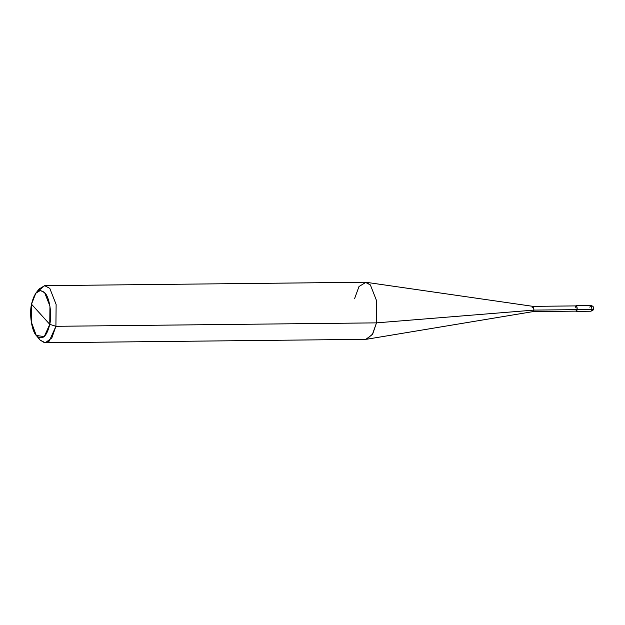 <?xml version="1.0" encoding="UTF-8"?>
<svg xmlns="http://www.w3.org/2000/svg" width="625" height="625" viewBox="0 0 625 625"><rect width="100%" height="100%" fill="white"/><g stroke="black" fill="none" stroke-linecap="round" stroke-linejoin="round"><path stroke-width="0.94" d="M593.484 308.336L593.703 308.891C593.938 307.102 592.992 305.977 590.867 305.508L591.383 305.773L591.992 309.57C593.484 309.477 593.984 309.062 593.484 308.336C593.984 309.062 593.484 309.477 591.992 309.57L577.305 309.727L575.758 311.141L576.242 311.375L577.305 309.727L576.695 305.93L576.18 305.664L575.703 305.906L576.695 305.93L577.305 309.727L591.992 309.57L591.383 305.773L590.867 305.508L589.797 307.156M593.703 308.891C594.078 309.453 593.156 310.234 590.922 311.219L591.992 309.57L590.922 311.219L576.242 311.375M44.648 285.672L365.219 282.234L370.367 284.914L376.695 301.039L376.484 322.867L376.695 301.039L370.367 284.914L366 282.281L533.062 306.367L534.023 310.094L532.992 306.367L576.18 305.898L576.656 306.148L577.211 309.625L534.023 310.094L376.484 322.867L55.914 326.305L49.766 324.336C46.758 336.695 42.367 340.523 36.602 335.82C31.906 331.805 29.102 314.406 31.508 304.195L49.766 324.336L49.945 306.148L44.672 292.711L40.367 290.477L35.797 293.219L31.508 304.195C34.523 291.836 38.906 288.008 44.672 292.711C49.367 296.734 52.172 314.125 49.766 324.336L31.508 304.195L31.25 321.883L36.25 335.414L44.242 336.625L49.766 324.336L55.914 326.305L56.125 304.477L49.797 288.359L44.648 285.672L37.484 291.547M577.211 309.625L576.234 311.133L533.047 311.602L534.023 310.094L577.211 309.625C577.117 305.828 576.445 305.094 575.203 307.414M532.992 306.367L532.016 307.875M366 282.281L359.008 286.508L354.57 298.695M35.797 293.219L39.148 288.961L44.633 285.672L49.797 288.359L56.125 304.477L55.914 326.305L376.484 322.867L534.023 310.094L533.117 311.594L366.609 339.258L372.695 334.008L376.484 322.867L372.375 334.539L365.836 339.328L45.266 342.766L51.805 337.977L55.914 326.305L49.281 341.055L44.492 342.719L40.117 340.086L36.25 335.414M37.969 337.055L40.117 340.086L45.266 342.766M590.867 305.508L576.18 305.664"/></g></svg>
